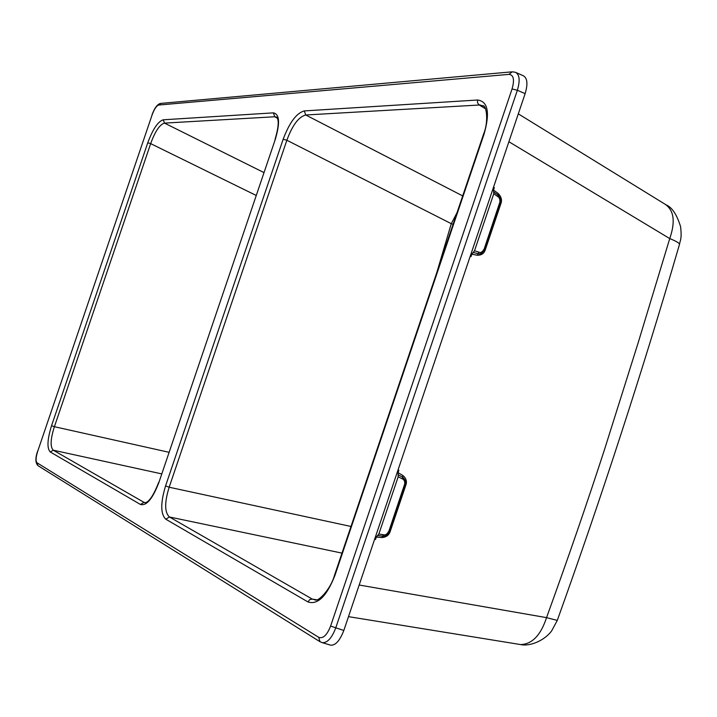 <?xml version="1.0" encoding="UTF-8"?>
<svg xmlns="http://www.w3.org/2000/svg" width="717" height="717" viewBox="0 0 717 717"><rect width="100%" height="100%" fill="white"/><g stroke="black" fill="none" stroke-linecap="round" stroke-linejoin="round"><path stroke-width="1.08" d="M51.561 425.665C47.268 439.566 46.838 448.34 50.271 451.988L140.478 504.481C146.528 506.085 152.676 498.718 158.923 482.38L275.265 139.457C280.177 122.903 279.549 114.039 273.365 112.865L163.225 119.802C157.991 121.478 152.838 129.15 147.756 142.808L51.561 425.665L54.402 426.705C50.45 439.1 50.082 446.933 53.282 450.204L50.271 451.988M165.573 485.893C160.42 502.984 160.5 514.089 165.806 519.216L307.934 601.922C317.694 605.148 326.701 596.293 334.947 575.375L484.109 133.954C490.132 112.668 487.963 101.357 477.594 100.013L304.268 110.92C296.515 113.071 289.48 122.508 283.161 139.241L165.573 485.893L169.167 487.228C164.426 502.474 164.507 512.386 169.427 516.975L165.806 519.216M318.733 637.341C323.071 638.91 327.033 635.154 330.609 626.066L512.063 88.944C514.681 79.712 513.641 74.855 508.953 74.371L158.681 105.032C156.476 105.784 154.289 109.083 152.112 114.917L37.634 451.504C35.805 457.437 35.599 461.201 37.006 462.788L318.733 637.341L319.934 641.661L322.327 642.692C327.418 642.889 331.881 638.005 335.699 628.029L517.351 90.27C520.264 80.421 519.592 74.416 515.335 72.256L515.281 72.229M330.609 626.066L343.819 630.485L525.131 93.64C528.062 83.781 527.362 77.777 523.034 75.617M343.819 630.485C339.75 640.89 335.278 645.766 330.385 645.112L329.56 644.843M508.891 141.724L669.741 238.582C675.548 221.777 674.007 210.323 665.098 204.237L518.301 113.851M518.149 644.171L520.614 644.574C532.139 644.189 540.779 635.208 546.542 617.633C568.339 557.503 587.644 501.515 604.467 449.676L638.3 342.323L669.741 238.582C675.925 241.073 679.187 242.964 679.519 244.264L679.366 244.757M398.034 469.967L398.876 470.244L398.06 472.673L398.186 476.787L403.483 479.467L404.585 481.241L404.8 483.67L388.99 530.894C387.216 534.084 385.441 535.375 383.685 534.757L378.854 534.031L376.317 537.051L375.493 539.489L374.677 539.112M398.186 476.787L378.854 534.031M374.641 539.229L375.493 539.489M493.502 187.28L494.318 187.657L493.502 190.077L493.78 193.724L498.781 197.265L499.803 199.272L499.964 201.835L484.208 248.907C482.469 251.99 480.766 253.083 479.099 252.196L474.52 250.762L493.78 193.724M470.2 256.292L471.024 256.632L471.84 254.212L477.217 255.243C481.474 255.333 484.199 253.442 485.382 249.552L500.824 203.816C502.25 200.177 501.335 196.7 498.1 193.384L497.903 196.512M376.317 537.051L381.883 537.544C386.284 537.221 389.08 535.124 390.272 531.234L405.768 485.328C407.202 481.663 406.225 478.364 402.846 475.461L402.578 477.119M398.114 474.762L402.569 477.119L402.56 478.875M402.569 477.119C405.428 479.79 406.243 482.451 405.015 485.095L404.513 484.943M405.768 485.328L405.015 485.095L389.501 531.028C387.431 534.972 385.154 536.666 382.654 536.11L383.685 534.757M381.883 537.544L382.654 536.11L377.59 535.518M471.84 254.212L473.193 252.465L478.033 253.666L479.099 252.196M477.217 255.243L478.033 253.666C480.426 254.517 482.64 253.02 484.674 249.175L484.208 248.907M493.386 187.621L494.318 187.657M474.52 250.762L473.193 252.465M493.699 191.968L497.885 194.89C500.591 197.973 501.335 200.814 500.125 203.413L484.674 249.175L485.382 249.552M161.594 473.856L53.282 450.204L143.965 502.339L140.478 504.481M275.265 139.457L158.923 482.38M145.739 502.671L143.974 502.339L145.354 502.769C149.36 501.676 153.823 494.838 158.744 482.254M275.023 139.519C278.716 126.936 279.191 119.443 276.448 117.05L274.808 116.763L273.365 112.865M263.829 172.501L164.507 123.109L163.225 119.802M277.407 118.224L274.808 116.763L164.507 123.109C159.712 124.516 155.105 131.363 150.669 143.624L147.756 142.808M483.545 106.089L478.651 104.565L477.477 102.495L477.594 100.013M485.543 108.841L479.261 105.014L305.747 114.989L304.268 110.92M462.698 195.911L305.747 114.989C298.684 116.79 292.384 125.215 286.863 140.245L283.161 139.241M457.043 212.644L451.289 223.686L453.108 224.296M334.579 575.052L483.545 134.204L484.109 133.954M316.663 599.815L312.253 599.089L315.381 600.004C318.482 601.59 330.734 589.213 334.561 575.106M341.991 553.121L169.427 516.975L312.245 599.08L309.672 599.654L307.934 601.922M37.634 451.504L152.112 114.917M37.006 462.788L37.893 465.611M37.544 451.432C36.415 454.65 34.273 461.82 37.929 465.629L38.037 465.7M512.063 88.944L517.351 90.27L525.131 93.64M508.953 74.371L512.305 71.799M158.681 105.032L160.975 103.382M359.172 585.018L546.542 617.633L557.279 620.402M498.1 193.384L493.502 190.077M402.846 475.461L398.06 472.673M390.272 531.234L388.99 530.894M500.824 203.816L499.668 203.126M256.068 195.391L150.669 143.624L54.402 426.705L168.916 452.275M350.989 526.475L169.167 487.228L286.863 140.245L451.289 223.686L436.85 272.388M37.929 465.629L319.979 641.697M515.344 72.265L512.359 71.808M511.472 71.879L161.011 103.382M160.357 103.445C157.193 104.386 154.406 108.222 151.986 114.962M348.489 616.647L520.614 644.574C530.849 646.779 545.261 639.779 551.678 630.826L557.217 620.572C601.832 496.388 642.593 370.949 679.519 244.264C680.263 239.666 681.948 239.308 680.603 226.697C676.938 214.733 672.152 207.473 666.236 204.928M483.643 106.161L482.908 105.722C486.386 105.005 488.949 121.191 483.581 134.097M322.265 642.674L330.394 645.094M522.998 75.608L516.079 72.578"/></g></svg>

